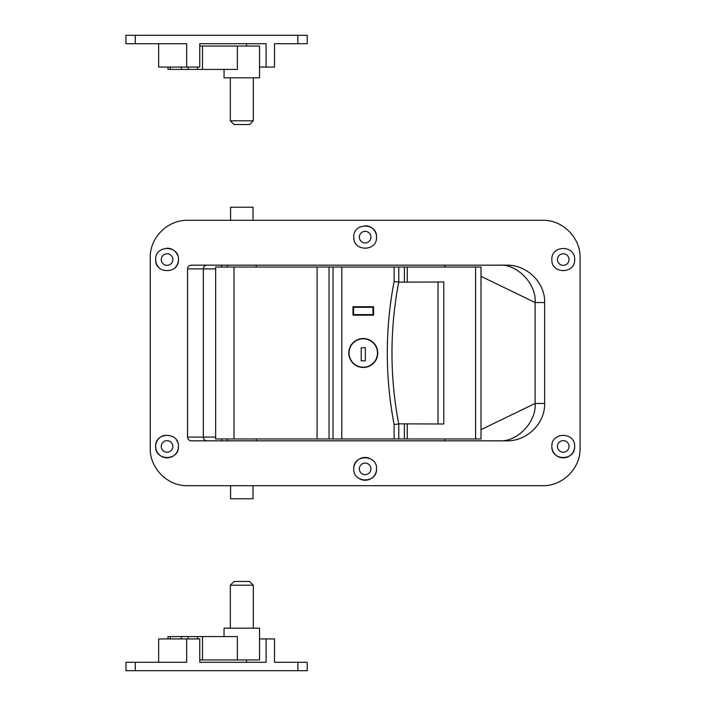 <?xml version="1.0" encoding="UTF-8"?>
<svg xmlns="http://www.w3.org/2000/svg" width="706" height="706" viewBox="0 0 706 706"><rect width="100%" height="100%" fill="white"/><g stroke="black" fill="none" stroke-linecap="round" stroke-linejoin="round"><path stroke-width="1.06" d="M438.029 424.015L438.029 281.985M398.749 282.153L443.783 281.985L443.783 424.015L398.749 423.847M233.986 267.036L233.986 438.964L215.639 438.964L215.639 267.036L398.784 267.036L398.784 281.985A373.765 373.765 0 0 0 398.784 424.015L398.784 438.964L481.015 438.964L481.015 267.036L475.615 267.036L475.615 438.964M398.784 267.036L475.615 267.036M404.397 267.036L404.397 281.985M404.397 424.015L404.397 438.964M230.588 485.684L230.588 498.771L253.022 498.771L253.022 485.684M256.287 440.835L256.287 438.964M256.287 267.036L256.287 265.165M227.323 440.835L227.323 438.964M227.323 267.036L227.323 265.165M253.022 220.316L253.022 207.229L230.588 207.229L230.588 220.316M376.545 468.863C377.251 454.161 353.044 454.152 353.75 468.863C353.035 483.548 377.233 483.601 376.545 468.863A11.402 11.402 0 0 1 358.816 478.341M370.941 468.863A5.789 5.789 0 0 1 365.143 474.661A5.789 5.789 0 0 1 359.354 468.863A5.789 5.789 0 0 1 365.143 463.074A5.789 5.789 0 0 1 370.941 468.863M173.367 455.935A11.402 11.402 0 0 1 155.655 446.439C154.958 461.133 179.121 461.177 178.45 446.439A11.402 11.402 0 0 1 175.106 454.514M172.846 446.439A5.789 5.789 0 0 1 167.048 452.237A5.789 5.789 0 0 1 161.259 446.439A5.789 5.789 0 0 1 167.048 440.65A5.789 5.789 0 0 1 172.846 446.439M557.449 446.439A5.789 5.789 0 0 0 563.247 452.237A5.789 5.789 0 0 0 569.036 446.439A5.789 5.789 0 0 0 563.247 440.65A5.789 5.789 0 0 0 557.449 446.439M552.066 444.206A11.402 11.402 0 0 0 563.247 457.841A11.402 11.402 0 0 0 574.64 446.439C575.337 431.754 551.174 431.701 551.845 446.439C551.157 461.15 575.328 461.159 574.64 446.439A11.402 11.402 0 0 0 574.428 444.224M376.324 239.369A11.402 11.402 0 0 0 376.545 237.137C377.251 222.434 353.044 222.425 353.75 237.137A11.402 11.402 0 0 0 353.962 239.352M359.354 237.137A5.789 5.789 0 0 0 365.143 242.926A5.789 5.789 0 0 0 370.941 237.137A5.789 5.789 0 0 0 365.143 231.339A5.789 5.789 0 0 0 359.354 237.137M353.75 237.137C353.035 251.813 377.233 251.865 376.545 237.137A11.402 11.402 0 0 0 365.152 225.735M175.106 267.627A11.402 11.402 0 0 0 178.45 259.561C179.139 244.85 154.967 244.841 155.655 259.561A11.402 11.402 0 0 0 158.991 267.618M161.259 259.561A5.789 5.789 0 0 0 167.048 265.35A5.789 5.789 0 0 0 172.846 259.561A5.789 5.789 0 0 0 167.048 253.763A5.789 5.789 0 0 0 161.259 259.561M155.655 259.561C154.958 274.246 179.121 274.299 178.45 259.561M569.036 259.561A5.789 5.789 0 0 1 563.247 265.35A5.789 5.789 0 0 1 557.449 259.561A5.789 5.789 0 0 1 563.247 253.763A5.789 5.789 0 0 1 569.036 259.561M551.845 259.561C551.157 274.263 575.328 274.272 574.64 259.561C575.337 244.867 551.174 244.823 551.845 259.561M178.45 446.439C179.139 431.737 154.967 431.728 155.655 446.439M481.015 429.672L535.104 403.461L544.653 403.461L544.653 302.539C545.103 282.153 526.561 264.635 506.502 265.165L191.282 265.165C189.005 265.385 187.752 266.63 187.531 268.907L187.531 437.093L203.319 437.093L203.319 268.907L187.531 268.907M544.653 403.461C545.111 423.732 526.65 441.382 506.502 440.835L191.282 440.835C189.014 440.623 187.761 439.379 187.531 437.093M150.237 257.69L150.237 448.31C149.751 468.299 167.578 486.178 187.611 485.684L542.685 485.684C562.62 486.178 580.544 468.396 580.058 448.31L580.058 257.69C580.544 237.701 562.717 219.822 542.685 220.316L187.611 220.316C167.675 219.822 149.751 237.604 150.237 257.69M499.001 440.835C516.863 442.503 536.719 421.95 535.104 403.461L535.104 302.539L481.015 276.328M177.585 255.193A11.402 11.402 0 0 0 167.057 248.159M155.876 444.206A11.402 11.402 0 0 1 164.825 435.258M176.526 440.103A11.402 11.402 0 0 1 177.585 442.071M353.75 468.863A11.402 11.402 0 0 1 369.494 458.326M230.315 585.203L253.295 585.203L249.562 581.462L234.048 581.462L230.315 585.203L230.315 628.181M224.049 636.591L224.049 628.181L259.561 628.181L259.561 659.951L199.754 659.951M167.984 638.93L167.984 636.591L237.366 636.591L237.366 659.951M253.295 120.797L249.562 124.538L234.048 124.538L230.315 120.797L253.295 120.797L253.295 77.819M230.315 120.797L230.315 77.819M199.754 46.049L259.561 46.049L259.561 77.819L224.049 77.819L224.049 69.409M167.984 67.07L167.984 69.409L237.366 69.409L237.366 46.049M398.784 424.015L394.116 424.465A378.434 378.434 0 0 1 394.116 281.535L394.116 267.036M349.073 353A14.199 14.199 0 0 1 363.281 338.801A14.199 14.199 0 0 1 377.481 353A14.199 14.199 0 0 1 363.281 367.199A14.199 14.199 0 0 1 349.073 353M377.763 353A14.482 14.482 0 0 1 363.281 367.482A14.482 14.482 0 0 1 348.799 353A14.482 14.482 0 0 1 363.281 338.518A14.482 14.482 0 0 1 377.763 353M233.986 438.964L394.116 438.964L394.116 424.465M353 306.748L373.553 306.748L373.553 315.158L353 315.158L353 306.748M398.784 438.964L394.116 438.964M365.337 360.845L365.337 347.767L361.225 347.767L361.225 360.845L365.337 360.845M353.565 307.304L353.565 314.594L372.997 314.594L372.997 307.304L353.565 307.304M398.784 281.985L394.116 281.535M297.87 43.71L297.87 35.3L307.216 35.3L307.216 43.71L274.51 43.71L274.51 67.07L266.1 67.07L266.1 43.71L199.754 43.71L246.473 43.71L246.473 46.049M199.754 43.71L199.754 67.07L186.675 67.07L186.675 43.71L125.942 43.71L125.942 35.3L297.87 35.3M266.1 67.07L259.561 67.07M186.675 67.07L158.638 67.07L158.638 43.71M158.638 662.29L158.638 638.93L199.754 638.93L199.754 662.29L246.473 662.29L246.473 659.951M199.754 662.29L266.1 662.29L266.1 638.93L274.51 638.93L274.51 662.29L307.216 662.29L307.216 670.7L125.942 670.7L125.942 662.29L186.675 662.29L186.675 638.93M259.561 638.93L266.1 638.93M407.238 424.015L407.238 438.964M407.238 267.036L407.238 281.985M544.653 302.539L535.104 302.539C536.719 284.05 516.863 263.497 499.001 265.165M215.639 268.907L203.319 268.907A3.742 3.68 90 0 1 206.999 265.165M206.999 440.835A3.742 3.68 90 0 1 203.319 437.093L215.639 437.093M444.851 440.835L444.851 438.964M221.719 440.835L221.719 438.964M444.851 267.036L444.851 265.165M221.719 267.036L221.719 265.165M202.498 636.591L202.498 659.951M188.14 636.591L188.14 638.93M181.318 636.591L181.318 638.93M197.556 636.591L197.556 638.93M170.314 636.591L170.314 638.93M202.498 46.049L202.498 69.409M188.14 67.07L188.14 69.409M181.318 67.07L181.318 69.409M197.556 67.07L197.556 69.409M170.314 67.07L170.314 69.409M341.792 267.036L341.792 438.964M317.082 267.036L317.082 438.964M329.058 267.036L329.058 438.964M333.011 267.036L333.011 438.964M135.278 43.71L135.278 35.3M135.278 662.29L135.278 670.7M297.87 662.29L297.87 670.7M253.295 585.203L253.295 628.181"/></g></svg>
